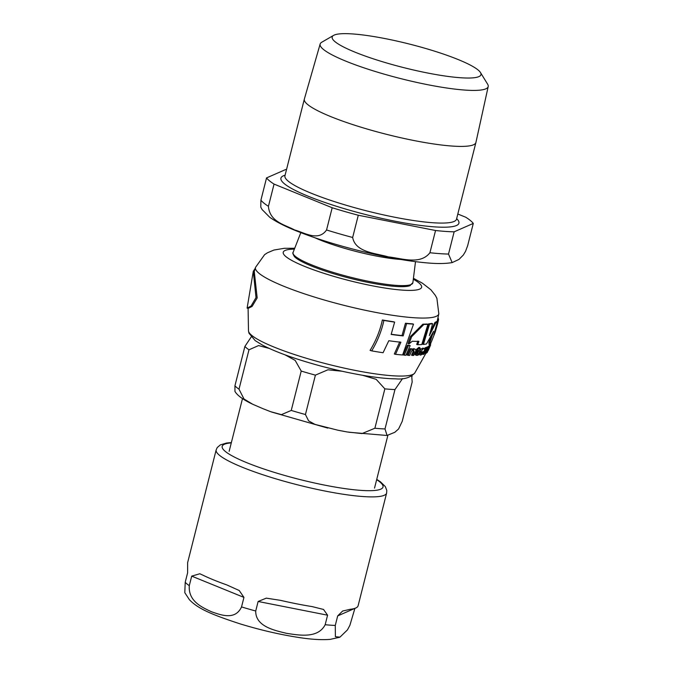 <?xml version="1.0" encoding="UTF-8"?>
<svg xmlns="http://www.w3.org/2000/svg" width="673" height="673" viewBox="0 0 673 673"><rect width="100%" height="100%" fill="white"/><g stroke="black" fill="none" stroke-linecap="round" stroke-linejoin="round"><path stroke-width="1.01" d="M427.919 324.293A95.793 15.134 -165.8 0 1 423.855 324.47L411.573 336.769L409.058 343.878L412.28 341.245A95.179 15.033 14.2 0 0 418.926 341.362L417.697 344.711A94.826 14.974 14.2 0 0 421.786 344.551L427.919 324.293L426.951 324.016A94.8 14.974 14.2 0 1 422.863 324.184L410.513 336.466L407.981 343.567L409.058 343.878M428.129 350.7L429.206 348.37L428.045 350.675M429.694 347.15L429.021 348.421M429.374 347.857L430.577 345.089L429.265 347.832M430.476 345.19L429.618 344.812L428.995 346.208M421.029 353.611L421.626 353.779L421.138 351.979A93.69 14.798 14.2 0 0 423.94 351.516L424.015 351.356C424.89 349.548 424.789 348.564 423.721 348.395L420.305 351.937C419.346 357.27 420.776 354.04 420.97 354.974L422.795 353.981L423.342 352.753L421.273 353.771M418.926 354.099L420.97 354.974M424.15 348.404L422.762 348.118L424.15 348.404M253.292 271.261L247.117 308.091L251.046 306.064L256.009 297.592L253.292 271.269L255.185 268.401M413.432 278.302L422.451 283.215L430.913 289.802L435.28 295.296L436.895 298.307L438.821 313.786A94.557 14.932 -165.8 0 1 325.303 300.301A94.557 14.932 -165.8 0 1 255.504 267.4L254.268 271.488L257.179 297.929L252.114 306.4L248.127 308.402L247.142 308.116M395.505 354.334A93.126 14.713 14.2 0 0 402.622 354.974L413.516 324.15A95.793 15.134 -165.8 0 1 406.601 323.57L403.169 335.903A95.541 15.092 -165.8 0 1 391.156 334.431L394.639 322.106A95.793 15.134 -165.8 0 1 383.888 320.415C381.658 330.855 377.595 341.009 371.715 350.877A93.126 14.713 14.2 0 0 383.072 352.736L388.801 340.723A95.002 15.008 14.2 0 0 400.898 342.221L395.505 354.334L394.311 353.99L399.737 341.892M391.223 334.245A94.54 14.932 14.2 0 0 402.017 335.575L405.457 323.242A94.8 14.974 14.2 0 0 412.44 323.839L413.516 324.15M371.715 350.877L370.074 350.406C376.03 340.58 380.127 330.443 382.357 319.978A94.8 14.974 14.2 0 0 393.318 321.728L394.639 322.106M417.697 344.711L416.696 344.425L417.933 341.076M430.493 342.624L429.618 344.812M420.667 353.502L422.383 352.475L423.342 352.753M418.858 353.67L420.272 350.01M420.684 349.506L422.762 348.118M412.524 355.445A93.11 14.705 14.2 0 0 413.727 355.428L415.367 351.802C416.259 350.852 415.973 349.901 414.509 348.951L412.128 349.859L412.465 349.068A94.237 14.882 -165.8 0 1 411.06 349.026L408.208 355.369A93.11 14.705 14.2 0 0 409.63 355.411L411.691 350.877L413.659 350.01L414.164 351.828L412.524 355.445L411.506 355.151L413.155 351.533L412.642 349.716M413.491 348.664L415.005 349.018L412.137 348.967M408.208 355.369L407.157 355.066L410.017 348.723A93.227 14.722 14.2 0 0 411.439 348.765L412.465 349.068M428.146 346.688L428.718 346.073L429.668 346.351L428.608 347.714L428.937 346.915L427.994 346.645A93.227 14.722 14.2 0 1 427.557 346.881L427.389 347.293M428.937 346.915A94.237 14.882 -165.8 0 1 428.508 347.159L425.757 353.527L424.806 353.249L426.69 348.967M428.861 343.794A93.051 14.697 -165.8 0 1 429.113 344.441M419.506 348.614A93.227 14.722 14.2 0 0 419.977 348.572L420.945 348.85A94.237 14.882 -165.8 0 1 419.363 348.967L419.902 347.647L418.917 347.361L415.906 349.775L416.848 350.196A94.06 14.856 14.2 0 0 417.824 350.162L416.183 354.965L417.134 355.403L418.556 354.898L419.086 353.737L417.563 354.25M416.15 355.117L415.191 354.679L416.839 349.876M416.797 353.99L419.086 353.737M408.477 345.51L404.212 355.167L403.127 354.856L407.409 345.207A93.698 14.798 14.2 0 0 409.108 345.299L410.168 345.602A94.7 14.957 -165.8 0 1 408.477 345.51L407.409 345.207M425.151 347.756A93.227 14.722 14.2 0 0 425.782 347.579L426.732 347.848A94.237 14.882 -165.8 0 1 426.102 348.034L425.151 347.756L424.587 349.119M423.056 352.669L423.527 351.6M426.135 347.68L426.699 347.15L427.002 347.621M437.627 319.482L438.527 319.734L437.669 323.536L433.849 334.649L437.383 321.837A95.793 15.134 -165.8 0 1 435.843 322.737L429.357 335.617L432.613 323.688A95.793 15.134 -165.8 0 1 429.542 324.15L423.418 344.408A94.826 14.974 14.2 0 0 426.497 343.953L433.622 331.251L429.736 342.994L428.794 342.725L430.972 336.508M430.569 331.579L434.901 322.468A94.8 14.974 14.2 0 0 436.44 321.568L437.383 321.837M423.418 344.408L422.451 344.13L428.583 323.873A94.8 14.974 14.2 0 0 431.662 323.419L432.613 323.688M429.736 342.994A94.826 14.974 14.2 0 0 431.275 342.103L435.288 331.949L437.669 323.536M429.542 324.15L428.583 323.873M435.843 322.737L434.901 322.468M426.102 348.034L423.351 354.402A93.11 14.705 14.2 0 0 423.982 354.225L425.462 350.894L427.952 347.899L427.641 347.419L426.135 349.304L426.732 347.848M427.952 347.899L426.699 347.15M426.976 348.698L427.229 349.127L426.64 348.959M423.351 354.402L422.568 354.175M404.212 355.167A93.11 14.705 14.2 0 0 405.928 355.268L410.168 345.602M415.191 354.679L417.134 355.403M417.42 354.166L418.884 350.103A94.06 14.856 14.2 0 0 420.474 349.994L420.945 348.85M419.902 347.647L416.898 350.061L415.906 349.775M431.073 342.254L430.266 345.299M414.795 372.985C410.362 377.671 403.977 379.622 395.64 378.832C375.576 378.714 340.656 371.9 312.129 363.613C290.862 357.456 274.323 351.298 262.512 345.131L255.185 340.614L248.985 333.219L248.48 330.906A85.9 13.569 -165.8 0 0 311.994 359.92A85.9 13.569 -165.8 0 0 414.795 372.985L425.765 353.518A93.11 14.705 14.2 0 0 426.194 353.283L429.012 347.537L426.976 352.711A93.11 14.705 14.2 0 0 427.254 352.433L429.559 346.393L428.608 346.124M426.976 352.711L426.514 352.576M428.508 347.159L427.557 346.881M411.06 349.026L410.017 348.723M437.988 317.849A95.793 15.134 -165.8 0 1 438.51 319.263L438.409 319.7M438.51 319.263L437.728 319.044M411.573 336.769L410.513 336.466M423.855 324.47L422.863 324.184M383.888 320.415L382.357 319.978M403.169 335.903L402.017 335.575M406.601 323.57L405.457 323.242M424.276 48.069A76.747 12.122 -165.8 0 1 480.48 72.549A76.747 12.122 -165.8 0 1 388.851 63.615A76.747 12.122 -165.8 0 1 333.598 35.383A76.747 12.122 -165.8 0 1 424.276 48.069M454.14 231.823L448.512 254.058L452.155 262.596L458.978 259.416L463.31 255.042L465.556 251.315L467.659 245.662L473.287 223.428L454.14 231.823A107.823 17.027 -165.8 0 1 435.549 230.503L429.921 252.737C420.179 265.288 401.251 258.188 388.313 256.884C375.98 253.199 355.428 252.501 352.66 237.476L358.288 215.242L435.549 230.503M274.062 184.091L268.434 206.317C269.654 222.023 285.318 224.866 294.513 229.922C304.322 232.597 318.363 241.851 326.556 229.973L332.184 207.747L274.062 184.091A107.823 17.027 -165.8 0 1 266.55 177.908L260.922 200.142L260.779 207.133L262.083 209.539L269.713 217.253C276.342 221.981 285.764 226.742 297.971 231.537C315.452 238.427 335.676 244.77 358.633 250.558C385.486 257.237 408.772 261.393 428.491 263.025C437.93 263.808 445.82 263.673 452.155 262.596M457.817 214.006L465.766 217.244A107.823 17.027 -165.8 0 1 473.287 223.428M266.55 177.908L285.697 169.512A107.823 17.027 -165.8 0 1 286.521 169.529M358.288 215.242A107.823 17.027 -165.8 0 1 332.184 207.747M480.48 72.549L487.647 84.218A86.682 13.687 -165.8 0 1 488.203 86.548A86.682 13.687 -165.8 0 1 384.148 74.131A86.682 13.687 -165.8 0 1 320.146 44.023A86.682 13.687 -165.8 0 1 321.744 42.239L333.598 35.383M488.203 86.548L475.92 142.457A88.483 13.973 -165.8 0 1 475.904 142.525A88.483 13.973 -165.8 0 1 369.696 129.78A88.483 13.973 -165.8 0 1 304.339 99.116A88.483 13.973 -165.8 0 1 304.356 99.049L320.146 44.023M269.124 348.387L258.567 345.577L248.976 349.8A87.919 13.889 -165.8 0 1 244.888 346.435L252.089 335.659M342.195 371.252L327.902 369.797L315.401 375.139A87.919 13.889 -165.8 0 1 301.218 371.059L295.178 360.417L285.091 354.864M402.572 378.546L394.958 389.574A87.919 13.889 -165.8 0 1 384.855 388.851L376.173 379.336L362.596 375.282M394.958 389.574L384.998 428.953L387.051 435.448L394.79 432.31L398.576 428.979L402.202 421.407L412.17 382.02L411.716 375.938M315.401 375.139L305.441 414.518L308.596 420.861L314.956 424.385L337.93 430.224L347.293 431.982L361.998 433.58L374.886 428.238L384.855 388.851M248.976 349.8L239.008 389.179L244.005 399.005L252.686 404.246L262.891 408.654L270.63 411.683L281.423 414.635L291.249 410.446L301.218 371.059M252.686 404.246C243.298 399.829 237.392 395.556 234.953 391.425L234.927 385.822L244.888 346.435M337.686 615.913L354.898 608.358L349.893 625.318L347.436 629.911L339.966 637.138L335.381 636.7L335.28 625.436L337.686 615.913L342.624 611.042L350.229 609.301A87.919 13.889 14.2 0 0 358.078 605.86L386.63 493.031L386.79 490.424L385.335 486.621L380.514 481.868L376.737 479.369M280.431 600.333A87.919 13.889 14.2 0 0 312.095 606.592L323.528 609.452L327.583 615.189L325.168 624.721C317.942 638.87 298.804 635.169 286.53 633.335C274.542 630.382 255.446 626.529 255.723 611.008L258.129 601.477L266.289 598.146L280.431 600.333M203.069 575.247A87.919 13.889 14.2 0 0 226.885 584.946L239.226 590.515L243.946 597.397L241.531 606.928C235.163 620.699 220.761 614.92 211.49 611.774C202.514 607.492 188.154 601.569 189.29 585.661L191.704 576.13L199.797 573.758L203.069 575.247M339.537 637.314L330.3 639.35C321.862 640.065 311.38 639.451 298.846 637.491C279.985 634.589 260.501 630.071 240.379 623.955C212.247 614.752 198.165 608.922 189.399 599.702L184.797 592.677L185.21 582.305L187.616 572.773L187.632 562.645L216.159 449.9A87.919 13.889 14.2 0 0 289.483 482.709A87.919 13.889 14.2 0 0 384.249 495.286A87.919 13.889 14.2 0 0 386.63 493.031M416.604 352.989L415.611 352.702M428.583 349.085L428.104 348.942M414.164 351.828L413.155 351.533M420.305 351.937L419.338 351.659M413.315 279.236A71.372 11.273 -165.8 0 1 407.249 290.374A71.372 11.273 -165.8 0 1 335.953 276.998A71.372 11.273 -165.8 0 1 294.379 249.136M415.502 261.671L412.877 282.727A61.79 9.758 -165.8 0 1 411.169 284.494A61.79 9.758 -165.8 0 1 338.679 274.012A61.79 9.758 -165.8 0 1 293.1 252.417C292.444 252.669 292.906 254.083 294.48 256.665A61.201 9.666 14.2 0 0 338.502 275.164A61.201 9.666 14.2 0 0 409.638 285.798A61.201 9.666 14.2 0 0 410.311 285.545M314.855 237.737A58.576 9.254 14.2 0 0 345.754 248.657A58.576 9.254 14.2 0 0 400.721 259.467M448.512 254.058A107.823 17.027 -165.8 0 1 429.921 252.737M352.66 237.476A107.823 17.027 -165.8 0 1 326.556 229.973M268.434 206.317A107.823 17.027 -165.8 0 1 260.922 200.142M456.647 218.624A91.797 14.503 -165.8 0 1 456.429 225.531A91.797 14.503 -165.8 0 1 345.737 209.093A91.797 14.503 -165.8 0 1 285.083 175.216M475.904 142.525L456.504 219.196A88.483 13.973 -165.8 0 1 454.107 221.459A88.483 13.973 -165.8 0 1 350.296 206.451A88.483 13.973 -165.8 0 1 284.94 175.788L284.898 176.015M384.998 428.953A87.919 13.889 -165.8 0 1 374.886 428.238M305.441 414.518A87.919 13.889 -165.8 0 1 291.249 410.446M239.008 389.179A87.919 13.889 -165.8 0 1 234.927 385.822M258.129 601.477L327.583 615.189M191.704 576.13L243.946 597.397M185.21 582.305A87.919 13.889 14.2 0 0 189.29 585.661M241.531 606.928A87.919 13.889 14.2 0 0 255.723 611.008M325.168 624.721A87.919 13.889 14.2 0 0 335.28 625.436M376.661 479.664A82.947 13.098 -165.8 0 1 380.758 489.17A82.947 13.098 -165.8 0 1 274.18 472.337A82.947 13.098 -165.8 0 1 231.285 442.884M438.821 313.786L437.088 321.753M248.48 330.906L248.093 308.369M427.776 347.411L426.833 347.133M416.68 355.361L415.687 355.075M430.611 344.98L429.643 344.702M255.504 267.4L264.607 254.655L267.459 252.787L273.919 250.045L284.284 248.303L294.715 248.261M409.638 285.798L412.877 282.727M300.806 232.648L293.1 252.417M304.339 99.116L284.94 175.788M242.49 398.593L229.148 451.331M387.884 435.313L374.524 488.118M412.137 376.417L411.792 375.887M386.79 435.465L348.841 432.243M327.776 428.104L271.455 411.985M231.361 442.582L226.624 443.019L220.349 444.878L217.253 447.528L216.159 449.9"/></g></svg>
